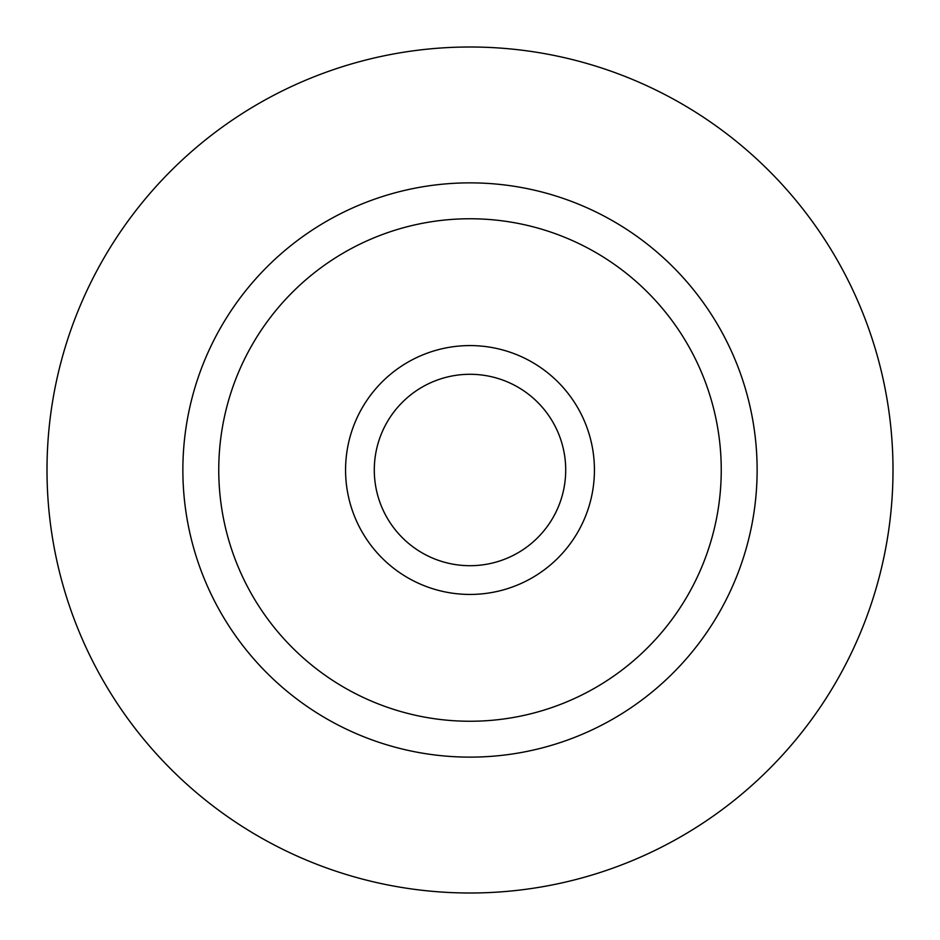 <?xml version="1.0" encoding="UTF-8"?>
<svg xmlns="http://www.w3.org/2000/svg" width="940" height="940" viewBox="0 0 940 940"><rect width="100%" height="100%" fill="white"/><g stroke="black" fill="none" stroke-linecap="round" stroke-linejoin="round"><path stroke-width="1.41" d="M470 374.285A95.715 95.715 0 0 1 552.885 517.858A95.715 95.715 0 0 1 387.115 517.858A95.715 95.715 0 0 1 470 374.285M470 47A423 423 0 0 1 836.33 681.5A423 423 0 0 1 103.67 681.5A423 423 0 0 1 470 47M470 182.865A287.135 287.135 0 0 1 718.665 613.561A287.135 287.135 0 0 1 221.335 613.561A287.135 287.135 0 0 1 470 182.865A287.135 287.135 0 0 1 718.665 613.561A287.135 287.135 0 0 1 221.335 613.561A287.135 287.135 0 0 1 470 182.865M470 345.579A124.421 124.421 0 0 1 577.759 532.216A124.421 124.421 0 0 1 362.241 532.216A124.421 124.421 0 0 1 470 345.579M470 218.762A251.238 251.238 0 0 1 687.587 595.619A251.238 251.238 0 0 1 252.413 595.619A251.238 251.238 0 0 1 470 218.762"/></g></svg>
